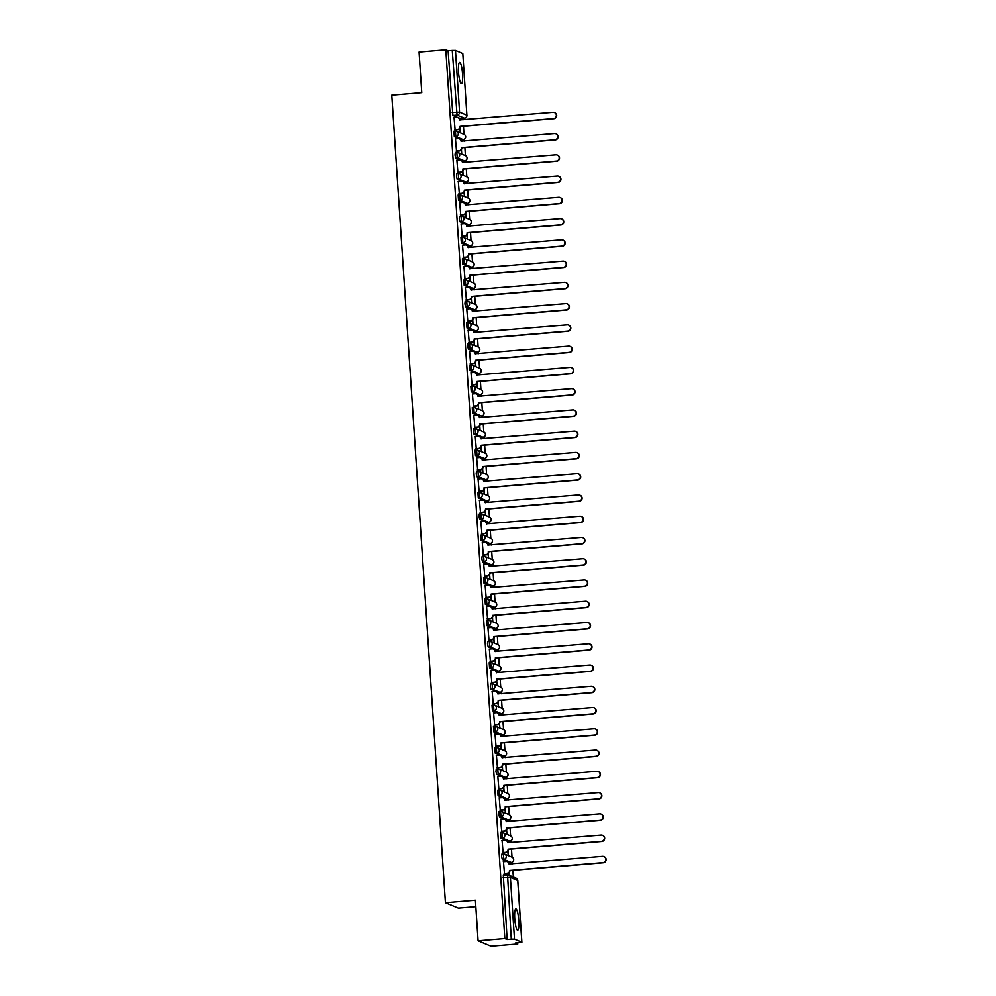 <?xml version="1.0" encoding="UTF-8"?>
<svg xmlns="http://www.w3.org/2000/svg" width="996" height="996" viewBox="0 0 996 996"><rect width="100%" height="100%" fill="white"/><g stroke="black" fill="none" stroke-linecap="round" stroke-linejoin="round"><path stroke-width="1.49" d="M503.341 853.908L501.909 854.02L501.623 856.535L502.32 859.473L503.789 859.349L503.428 853.896A2.739 2.689 112.6 0 1 506.304 856.398A2.739 2.689 -67.4 0 1 503.789 859.349L511.122 862.399A2.739 2.689 -67.4 0 0 511.994 857.145A2.739 2.739 0 0 1 511.172 862.412L502.32 859.473M501.922 832.644L500.49 832.756L500.901 838.221L502.382 838.097L502.021 832.644A2.739 2.689 112.6 0 1 504.885 835.146A2.739 2.689 -67.4 0 1 502.382 838.097L509.715 841.147A2.739 2.689 -67.4 0 0 510.587 835.881A2.739 2.739 0 0 1 509.753 841.147L500.901 838.221M500.515 811.391L499.083 811.503L498.797 814.018L499.494 816.957L500.976 816.832L500.615 811.379A2.739 2.689 112.6 0 1 503.478 813.881A2.739 2.689 -67.4 0 1 500.976 816.832L508.296 819.882A2.739 2.689 -67.4 0 0 509.168 814.628A2.739 2.739 0 0 1 508.346 819.895L499.494 816.957M497.676 790.239L499.145 790.114L497.676 790.239L498.075 795.704L499.556 795.58L499.195 790.127A2.739 2.689 112.6 0 1 502.071 792.629A2.739 2.689 -67.4 0 1 499.556 795.58L506.889 798.63A2.739 2.689 -67.4 0 0 507.761 793.364L507.25 785.271M497.689 768.875L496.257 768.987L495.971 771.502L496.668 774.44L498.149 774.315L497.788 768.862A2.739 2.689 112.6 0 1 500.652 771.365A2.739 2.689 -67.4 0 1 498.149 774.315L505.47 777.366A2.739 2.689 -67.4 0 0 506.354 772.112A2.739 2.739 0 0 1 505.52 777.378L496.668 774.44M496.282 747.61L494.85 747.722L495.261 753.188L496.73 753.063L496.369 747.61A2.739 2.689 112.6 0 1 499.245 750.113A2.739 2.689 -67.4 0 1 496.73 753.063L504.063 756.113A2.739 2.689 -67.4 0 0 504.935 750.847A2.739 2.739 0 0 1 504.113 756.113L495.261 753.188M493.431 726.47L494.912 726.345L493.431 726.47L493.842 731.923L495.323 731.799L494.962 726.345A2.739 2.689 112.6 0 1 497.826 728.848A2.739 2.689 -67.4 0 1 495.323 731.799L502.656 734.849A2.739 2.689 -67.4 0 0 503.528 729.595A2.739 2.739 0 0 1 502.694 734.861L493.842 731.923M493.456 705.093L492.024 705.205L492.435 710.658L493.916 710.546L493.555 705.093A2.739 2.689 112.6 0 1 496.419 707.596A2.739 2.689 -67.4 0 1 493.916 710.546L501.237 713.597A2.739 2.689 -67.4 0 0 502.109 708.33L501.598 700.238M492.049 683.841L490.617 683.953L490.318 686.468L491.016 689.406L492.497 689.282L492.136 683.829A2.739 2.689 112.6 0 1 495.012 686.331A2.739 2.689 -67.4 0 1 492.497 689.282L499.83 692.332A2.739 2.689 -67.4 0 0 500.702 687.078A2.739 2.739 0 0 1 499.88 692.345L491.016 689.406M489.198 662.689L490.679 662.564L489.198 662.689L489.609 668.142L491.09 668.03L490.729 662.577A2.739 2.689 112.6 0 1 493.593 665.079A2.739 2.689 -67.4 0 1 491.09 668.03L498.411 671.08A2.739 2.689 -67.4 0 0 499.295 665.814L498.772 657.721M489.223 641.324L487.791 641.424L487.492 643.951L488.202 646.89L489.671 646.765L489.31 641.312A2.739 2.689 112.6 0 1 492.186 643.814A2.739 2.689 -67.4 0 1 489.671 646.765L497.004 649.815A2.739 2.689 -67.4 0 0 497.875 644.561A2.739 2.739 0 0 1 497.054 649.828L488.202 646.89M487.803 620.06L486.372 620.172L486.783 625.625L488.264 625.513L487.903 620.06A2.739 2.689 112.6 0 1 490.767 622.562A2.739 2.689 -67.4 0 1 488.264 625.513L495.597 628.563A2.739 2.689 -67.4 0 0 496.469 623.297A2.739 2.739 0 0 1 495.635 628.563L486.783 625.625M484.965 598.907L486.446 598.795L484.965 598.907L485.376 604.373L486.857 604.248L486.484 598.795A2.739 2.689 112.6 0 1 489.36 601.298A2.739 2.689 -67.4 0 1 486.857 604.248L494.178 607.299A2.739 2.689 -67.4 0 0 495.049 602.045A2.739 2.739 0 0 1 494.228 607.311L485.376 604.373M484.977 577.543L483.546 577.655L483.956 583.108L485.438 582.984L485.077 577.543A2.739 2.689 112.6 0 1 487.94 580.046A2.739 2.689 -67.4 0 1 485.438 582.984L492.771 586.046A2.739 2.689 -67.4 0 0 493.643 580.78L493.12 572.688M483.57 556.291L482.139 556.39L481.852 558.918L482.55 561.856L484.031 561.732L483.67 556.278A2.739 2.689 112.6 0 1 486.534 558.781A2.739 2.689 -67.4 0 1 484.031 561.732L491.352 564.782A2.739 2.689 -67.4 0 0 492.223 559.528A2.739 2.739 0 0 1 491.402 564.794L482.55 561.856M480.732 535.138L482.201 535.014L480.732 535.138L481.143 540.591L482.612 540.467L482.251 535.026A2.739 2.689 112.6 0 1 485.127 537.516A2.739 2.689 -67.4 0 1 482.612 540.467L489.945 543.53A2.739 2.689 -67.4 0 0 490.816 538.263L490.306 530.171M480.744 513.774L479.313 513.874L479.026 516.401L479.723 519.339L481.205 519.215L480.844 513.762A2.739 2.689 112.6 0 1 483.707 516.264A2.739 2.689 -67.4 0 1 481.205 519.215L488.526 522.265A2.739 2.689 -67.4 0 0 489.41 517.011A2.739 2.739 0 0 1 488.575 522.278L479.723 519.339M479.337 492.51L477.906 492.622L478.317 498.075L479.786 497.95L479.425 492.51A2.739 2.689 112.6 0 1 482.301 495A2.739 2.689 -67.4 0 1 479.786 497.95L487.119 501.013A2.739 2.689 -67.4 0 0 487.99 495.747A2.739 2.739 0 0 1 487.169 501.013L478.317 498.075M477.918 471.257L476.486 471.357L476.2 473.884L476.897 476.823L478.379 476.698L478.018 471.245A2.739 2.689 112.6 0 1 480.881 473.747A2.739 2.689 -67.4 0 1 478.379 476.698L485.712 479.748A2.739 2.689 -67.4 0 0 486.583 474.494A2.739 2.739 0 0 1 485.749 479.761L476.897 476.823M476.511 449.993L475.08 450.105L475.49 455.558L476.972 455.433L476.611 449.993A2.739 2.689 112.6 0 1 479.474 452.483A2.739 2.689 -67.4 0 1 476.972 455.433L484.293 458.496A2.739 2.689 -67.4 0 0 485.164 453.23L484.654 445.137M475.104 428.741L473.673 428.84L473.374 431.368L474.071 434.306L475.553 434.181L475.192 428.728A2.739 2.689 112.6 0 1 478.068 431.231A2.739 2.689 -67.4 0 1 475.553 434.181L482.886 437.232A2.739 2.689 -67.4 0 0 483.757 431.978A2.739 2.739 0 0 1 482.935 437.244L474.071 434.306M473.685 407.476L472.253 407.588L472.664 413.041L474.146 412.917L473.785 407.476A2.739 2.689 112.6 0 1 476.648 409.966A2.739 2.689 -67.4 0 1 474.146 412.917L481.466 415.979A2.739 2.689 -67.4 0 0 482.35 410.713L481.827 402.621M470.847 386.324L472.316 386.199L470.847 386.324L471.257 391.789L472.727 391.665L472.365 386.211A2.739 2.689 112.6 0 1 475.241 388.714A2.739 2.689 -67.4 0 1 472.727 391.665L480.06 394.715A2.739 2.689 -67.4 0 0 480.931 389.461L480.421 381.368M470.859 364.959L469.427 365.071L469.838 370.524L471.32 370.4L470.959 364.959A2.739 2.689 112.6 0 1 473.822 367.449A2.739 2.689 -67.4 0 1 471.32 370.4L478.653 373.463A2.739 2.689 -67.4 0 0 479.524 368.196A2.739 2.739 0 0 1 478.69 373.463L469.838 370.524M469.452 343.707L468.02 343.807L467.734 346.334L468.431 349.272L469.913 349.148L469.539 343.695A2.739 2.689 112.6 0 1 472.415 346.197A2.739 2.689 -67.4 0 1 469.913 349.148L477.233 352.198A2.739 2.689 -67.4 0 0 478.105 346.944A2.739 2.739 0 0 1 477.283 352.211L468.431 349.272M466.601 322.555L468.083 322.43L466.601 322.555L467.012 328.008L468.494 327.883L468.132 322.443A2.739 2.689 112.6 0 1 471.008 324.933A2.739 2.689 -67.4 0 1 468.494 327.883L475.827 330.933A2.739 2.689 -67.4 0 0 476.698 325.68L476.188 317.587M466.626 301.19L465.194 301.29L464.908 303.817L465.605 306.756L467.087 306.631L466.726 301.178A2.739 2.689 112.6 0 1 469.589 303.68A2.739 2.689 -67.4 0 1 467.087 306.631L474.407 309.681A2.739 2.689 -67.4 0 0 475.279 304.427L474.768 296.335M465.219 279.926L463.787 280.038L464.198 285.491L465.667 285.366L465.306 279.926A2.739 2.689 112.6 0 1 468.182 282.416A2.739 2.689 -67.4 0 1 465.667 285.366L473 288.417A2.739 2.689 -67.4 0 0 473.872 283.163A2.739 2.739 0 0 1 473.05 288.429L464.198 285.491M462.368 258.773L463.85 258.649L462.368 258.773L462.779 264.239L464.261 264.114L463.899 258.661A2.739 2.689 112.6 0 1 466.763 261.164A2.739 2.689 -67.4 0 1 464.261 264.114L471.581 267.165A2.739 2.689 -67.4 0 0 472.465 261.911L471.942 253.818M462.393 237.409L460.961 237.521L461.372 242.974L462.854 242.85L462.48 237.409A2.739 2.689 112.6 0 1 465.356 239.899A2.739 2.689 -67.4 0 1 462.854 242.85L470.174 245.9A2.739 2.689 -67.4 0 0 471.046 240.646L470.535 232.554M460.974 216.157L459.542 216.257L459.256 218.784L459.953 221.722L461.434 221.598L461.073 216.144A2.739 2.689 112.6 0 1 463.937 218.647A2.739 2.689 -67.4 0 1 461.434 221.598L468.767 224.648A2.739 2.689 -67.4 0 0 469.639 219.394A2.739 2.739 0 0 1 468.817 224.66L459.953 221.722M458.135 195.004L459.617 194.88L458.135 195.004L458.546 200.457L460.028 200.333L459.666 194.892A2.739 2.689 112.6 0 1 462.53 197.382A2.739 2.689 -67.4 0 1 460.028 200.333L467.348 203.383A2.739 2.689 -67.4 0 0 468.22 198.129L467.709 190.037M458.16 173.64L456.728 173.74L456.429 176.267L457.139 179.205L458.608 179.081L458.247 173.628A2.739 2.689 112.6 0 1 461.123 176.13A2.739 2.689 -67.4 0 1 458.608 179.081L465.941 182.131A2.739 2.689 -67.4 0 0 466.813 176.877L466.302 168.785M456.741 152.376L455.309 152.488L455.023 155.003L455.72 157.941L457.201 157.816L456.84 152.363A2.739 2.689 112.6 0 1 459.704 154.866A2.739 2.689 -67.4 0 1 457.201 157.816L464.522 160.866A2.739 2.689 -67.4 0 0 465.406 155.613A2.739 2.739 0 0 1 464.572 160.879L455.72 157.941M453.902 131.223L455.384 131.099L453.902 131.223L454.313 136.689L455.782 136.564L455.421 131.111A2.739 2.689 112.6 0 1 458.297 133.613A2.739 2.689 -67.4 0 1 455.782 136.564L463.115 139.614A2.739 2.689 -67.4 0 0 463.987 134.36L463.476 126.268M462.555 73.891A10.695 1.955 85.2 0 0 459.642 62.387A10.695 1.955 85.2 0 0 458.521 72.198A10.695 1.955 85.2 0 0 461.434 83.701A10.695 1.955 85.2 0 0 462.555 73.891M518.779 920.404A10.695 1.955 85.2 0 0 515.866 908.912A10.695 1.955 85.2 0 0 514.745 918.723A10.695 1.955 85.2 0 0 517.659 930.227A10.695 1.955 85.2 0 0 518.779 920.404M478.092 940.809L475.403 900.197L445.424 902.712L391.789 95.155L421.756 92.653L419.067 52.041L445.81 49.8L504.835 938.568L478.092 940.809L491.04 946.2L517.783 943.959L517.708 942.826M513.338 877.028L512.89 870.305M512.467 863.868L512.342 862.038M512.019 857.158L511.483 849.053M511.06 842.616L510.936 840.773M510.612 835.893L510.064 827.788M509.641 821.351L509.516 819.521M509.193 814.641L508.657 806.536M508.234 800.099L508.109 798.257M506.815 778.835L506.69 777.005M506.366 772.124L505.831 764.019M505.408 757.583L505.283 755.74M504.96 750.86L504.424 742.755M503.988 736.318L503.876 734.488M503.553 729.607L503.005 721.502M502.582 715.066L502.457 713.223M501.175 693.801L501.05 691.971M500.727 687.091L500.191 678.986M499.755 672.549L499.631 670.706M498.349 651.284L498.224 649.454M497.9 644.574L497.365 636.469M496.929 630.032L496.817 628.19M496.494 623.309L495.946 615.204M495.522 608.768L495.398 606.938M495.074 602.057L494.539 593.952M494.116 587.515L493.991 585.673M492.696 566.251L492.572 564.421M492.248 559.54L491.713 551.435M491.289 544.999L491.165 543.156M489.87 523.734L489.758 521.904M489.422 517.024L488.887 508.919M488.463 502.482L488.339 500.639M488.015 495.759L487.48 487.654M487.044 481.217L486.932 479.387M486.608 474.507L486.06 466.402M485.637 459.965L485.513 458.123M484.23 438.701L484.106 436.87M483.782 431.99L483.247 423.885M482.811 417.449L482.687 415.606M481.404 396.184L481.28 394.354M479.985 374.932L479.873 373.089M479.549 368.209L479.001 360.104M478.578 353.667L478.454 351.825M478.13 346.944L477.594 338.852M477.171 332.415L477.047 330.572M475.752 311.15L475.627 309.308M474.345 289.898L474.221 288.056M473.897 283.175L473.361 275.07M472.926 268.634L472.814 266.791M471.519 247.382L471.394 245.539M470.112 226.117L469.988 224.274M469.664 219.394L469.116 211.301M468.693 204.865L468.568 203.022M467.286 183.6L467.161 181.758M465.867 162.348L465.742 160.505M465.418 155.625L464.883 147.52M464.46 141.083L464.335 139.241M463.04 119.831L462.941 118.263M475.827 906.634L458.372 908.103L445.424 902.712M517.783 943.959L515.492 943L521.829 942.216L514.496 939.166L511.297 939.178L507.537 874.936A2.739 2.689 -67.4 0 1 508.769 875.123A2.739 2.739 0 0 0 507.487 874.924L503.316 875.272L507.487 874.924M504.835 938.568L507.126 939.527L511.297 939.178M460.314 118.474L452.894 115.424L457.064 115.075L452.259 50.41L455.471 50.398L462.804 53.535M452.259 50.41L448.1 50.759L445.81 49.8M454.064 117.628L455.097 129.916M459.679 128.783L460.276 132.144L460.028 128.322M455.471 138.892L456.504 151.168M461.086 150.047L461.683 153.409L461.434 149.574M456.878 160.144L457.911 172.433M462.505 171.3L463.103 174.661L462.841 170.839M458.297 181.409L459.33 193.685M463.912 192.564L464.51 195.926L464.261 192.091M459.704 202.661L460.737 214.949M465.319 213.816L465.929 217.178L465.667 213.356M461.123 223.926L462.156 236.201M466.738 235.081L467.336 238.442L467.087 234.608M462.53 245.178L463.563 257.466M468.145 256.346L468.755 259.695L468.494 255.872M463.937 266.442L464.983 278.718M469.564 277.598L470.162 280.959L469.9 277.125M465.356 287.695L466.389 299.983M470.971 298.862L471.569 302.211L471.32 298.389M466.763 308.959L467.796 321.235M472.378 320.114L472.988 323.476L472.727 319.641M468.182 330.224L469.216 342.5M473.797 341.379L474.395 344.728L474.146 340.906M469.589 351.476L470.622 363.752M475.204 362.631L475.814 365.993L475.553 362.158M470.996 372.741L472.042 385.016M476.623 383.896L477.221 387.245L476.972 383.423M472.415 393.993L473.449 406.268M478.03 405.148L478.628 408.509L478.379 404.675M473.822 415.257L474.855 427.533M479.45 426.413L480.047 429.762L479.786 425.939M475.241 436.509L476.275 448.785M480.856 447.665L481.454 451.026L481.205 447.192M476.648 457.774L477.682 470.05M482.263 468.929L482.873 472.278L482.612 468.456M478.068 479.026L479.101 491.302M483.683 490.181L484.28 493.543L484.031 489.708M479.474 500.291L480.508 512.567M485.089 511.446L485.687 514.795L485.438 510.973M480.881 521.543L481.915 533.819M486.509 532.698L487.106 536.06L486.845 532.225M482.301 542.808L483.334 555.083M487.916 553.963L488.513 557.312L488.264 553.49M483.707 564.06L484.741 576.335M489.322 575.215L489.932 578.576L489.671 574.742M485.127 585.324L486.16 597.6M490.742 596.48L491.339 599.829L491.09 596.006M486.534 606.576L487.567 618.852M492.149 617.732L492.759 621.093L492.497 617.259M487.94 627.841L488.986 640.117M493.568 638.996L494.165 642.358L493.916 638.523M489.36 649.093L490.393 661.369M494.975 660.248L495.572 663.61L495.323 659.775M490.767 670.358L491.8 682.634M496.394 681.513L496.992 684.875L496.73 681.04M492.186 691.61L493.219 703.886M497.801 702.765L498.398 706.127L498.149 702.292M493.593 712.875L494.626 725.15M499.208 724.03L499.818 727.391L499.556 723.557M495.012 734.127L496.045 746.402M500.627 745.282L501.225 748.643L500.976 744.809M496.419 755.391L497.452 767.667M502.034 766.547L502.631 769.908L502.382 766.073M497.826 776.643L498.859 788.919M503.453 787.799L504.051 791.16L503.789 787.326M499.245 797.908L500.278 810.184M504.86 809.063L505.458 812.425L505.209 808.59M500.652 819.16L501.685 831.436M506.267 830.315L506.877 833.677L506.615 829.842M502.071 840.425L503.105 852.701M507.686 851.58L508.284 854.942L508.035 851.107M503.478 861.677L504.511 873.953M505.507 798.742L498.075 795.704M499.855 713.709L492.435 710.658M496.942 671.204L498.411 671.08L489.609 668.142M491.377 586.158L483.956 583.108M488.463 543.654L489.945 543.53L481.143 540.591M482.911 458.608L475.49 455.558M480.084 416.091L472.664 413.041M478.678 394.827L471.257 391.789M474.445 331.058L467.012 328.008M473.025 309.793L465.605 306.756M470.112 267.289L471.581 267.165L462.779 264.239M468.792 246.024L461.372 242.974M465.879 203.508L467.348 203.383L458.546 200.457M464.559 182.243L457.139 179.205M461.634 139.739L463.115 139.614L454.313 136.689M509.653 875.496L509.442 872.359M508.396 819.87L506.914 820.007M504.163 756.101L502.681 756.225M501.175 734.973L502.743 734.836M499.88 692.345L498.448 692.444M495.635 628.563L494.203 628.675M492.696 607.423L494.228 607.311M491.451 564.769L489.97 564.894M484.23 479.873L485.749 479.761M477.333 352.186L475.851 352.31M473.05 288.429L471.618 288.541M468.855 224.635L467.373 224.76M464.572 160.879L463.14 160.991M507.126 939.527L503.316 875.272M448.1 50.759L452.894 115.424M509.093 872.832L509.267 875.335M454.711 129.779L457.55 129.53A2.739 2.689 -67.4 0 0 460.065 126.579L460.401 126.729A2.739 2.689 112.6 0 1 457.886 129.679L454.935 129.928M460.052 126.38L553.452 118.561A3.15 3.088 -67.4 0 0 554.448 112.511A3.15 3.088 -67.4 0 0 553.029 112.287L459.617 119.906A2.739 2.689 -67.4 0 0 457.986 117.603L458.322 117.74A2.739 2.689 112.6 0 1 459.953 120.043L459.953 120.08M554.448 112.511L554.784 112.648A3.15 3.088 112.6 0 1 553.788 118.698L460.389 126.517M457.986 117.603A2.739 2.689 -67.4 0 0 456.753 117.404L453.902 117.64M456.118 151.031L458.969 150.794A2.739 2.689 -67.4 0 0 461.472 147.844L461.808 147.981A2.739 2.689 112.6 0 1 459.305 150.931L456.342 151.18M461.459 147.645L554.859 139.814A3.15 3.088 -67.4 0 0 555.868 133.775A3.15 3.088 -67.4 0 0 554.448 133.551L461.024 141.171A2.739 2.689 -67.4 0 0 459.393 138.855L459.729 139.004A2.739 2.689 112.6 0 1 461.36 141.308L461.372 141.345M555.868 133.775L556.204 133.912A3.15 3.088 112.6 0 1 555.195 139.963L461.795 147.782M459.393 138.855A2.739 2.689 -67.4 0 0 458.16 138.668L455.309 138.905M457.525 172.296L460.376 172.047A2.739 2.689 -67.4 0 0 462.879 169.108L463.215 169.245A2.739 2.689 112.6 0 1 460.712 172.196L457.762 172.445M462.866 168.897L556.266 161.078A3.15 3.088 -67.4 0 0 557.274 155.027A3.15 3.088 -67.4 0 0 555.855 154.803L462.443 162.423A2.739 2.689 -67.4 0 0 460.812 160.119L461.148 160.256A2.739 2.689 112.6 0 1 462.779 162.56L462.779 162.597M557.274 155.027L557.611 155.164A3.15 3.088 112.6 0 1 556.615 161.215L463.202 169.034M460.812 160.119A2.739 2.689 -67.4 0 0 459.567 159.92L456.728 160.157M458.944 193.548L461.795 193.311A2.739 2.689 -67.4 0 0 464.298 190.361L464.634 190.497A2.739 2.689 112.6 0 1 462.132 193.448L459.168 193.697M464.285 190.161L557.685 182.33A3.15 3.088 -67.4 0 0 558.694 176.292A3.15 3.088 -67.4 0 0 557.262 176.068L463.85 183.687A2.739 2.689 -67.4 0 0 462.219 181.372L462.555 181.521A2.739 2.689 112.6 0 1 464.186 183.824L464.186 183.862M558.694 176.292L559.03 176.429A3.15 3.088 112.6 0 1 558.021 182.48L464.622 190.298M462.219 181.372A2.739 2.689 -67.4 0 0 460.986 181.185L458.135 181.421M460.351 214.812L463.202 214.576A2.739 2.689 -67.4 0 0 465.705 211.625L466.041 211.762A2.739 2.689 112.6 0 1 463.538 214.713L460.588 214.962M465.692 211.413L559.092 203.595A3.15 3.088 -67.4 0 0 560.101 197.544A3.15 3.088 -67.4 0 0 558.681 197.32L465.269 204.939A2.739 2.689 -67.4 0 0 463.626 202.636L463.974 202.773A2.739 2.689 112.6 0 1 465.605 205.076L465.605 205.114M560.101 197.544L560.437 197.681A3.15 3.088 112.6 0 1 559.428 203.732L466.028 211.55M463.626 202.636A2.739 2.689 -67.4 0 0 462.393 202.437L459.554 202.686M461.771 236.064L464.609 235.828A2.739 2.689 -67.4 0 0 467.124 232.877L467.46 233.014A2.739 2.689 112.6 0 1 464.945 235.965L461.995 236.214M467.112 232.678L560.511 224.847A3.15 3.088 -67.4 0 0 561.507 218.809A3.15 3.088 -67.4 0 0 560.088 218.585L466.676 226.204A2.739 2.689 -67.4 0 0 465.045 223.888L465.381 224.038A2.739 2.689 112.6 0 1 467.012 226.341L467.012 226.378M561.507 218.809L561.844 218.946A3.15 3.088 112.6 0 1 560.848 224.996L467.448 232.815M465.045 223.888A2.739 2.689 -67.4 0 0 463.812 223.702L460.961 223.938M463.177 257.329L466.028 257.093A2.739 2.689 -67.4 0 0 468.531 254.142L468.867 254.279A2.739 2.689 112.6 0 1 466.365 257.229L463.401 257.478M468.518 253.93L561.918 246.112A3.15 3.088 -67.4 0 0 562.927 240.061A3.15 3.088 -67.4 0 0 561.507 239.837L468.083 247.456A2.739 2.689 -67.4 0 0 466.452 245.153L466.788 245.29A2.739 2.689 112.6 0 1 468.431 247.593L468.431 247.631M562.927 240.061L563.263 240.198A3.15 3.088 112.6 0 1 562.254 246.249L468.855 254.067M466.452 245.153A2.739 2.689 -67.4 0 0 465.219 244.954L462.368 245.203M464.584 278.581L467.435 278.345A2.739 2.689 -67.4 0 0 469.95 275.394L470.286 275.531A2.739 2.689 112.6 0 1 467.771 278.482L464.821 278.731M469.925 275.195L563.338 267.364A3.15 3.088 -67.4 0 0 564.334 261.326A3.15 3.088 -67.4 0 0 562.914 261.101L469.502 268.721A2.739 2.689 -67.4 0 0 467.871 266.405L468.207 266.555A2.739 2.689 112.6 0 1 469.838 268.858L469.838 268.895M564.334 261.326L564.67 261.462A3.15 3.088 112.6 0 1 563.674 267.513L470.261 275.332M467.871 266.405A2.739 2.689 -67.4 0 0 466.626 266.218L463.787 266.455M466.004 299.846L468.855 299.609A2.739 2.689 -67.4 0 0 471.357 296.659L471.693 296.796A2.739 2.689 112.6 0 1 469.191 299.746L466.228 299.995M471.345 296.447L564.744 288.628A3.15 3.088 -67.4 0 0 565.753 282.578A3.15 3.088 -67.4 0 0 564.334 282.354L470.909 289.973A2.739 2.689 -67.4 0 0 469.278 287.67L469.614 287.807A2.739 2.689 112.6 0 1 471.245 290.11L471.257 290.147M565.753 282.578L566.089 282.715A3.15 3.088 112.6 0 1 565.081 288.765L471.681 296.584M469.278 287.67A2.739 2.689 -67.4 0 0 468.045 287.471L465.194 287.72M467.41 321.098L470.261 320.861A2.739 2.689 -67.4 0 0 472.764 317.911L473.1 318.048A2.739 2.689 112.6 0 1 470.598 320.998L467.647 321.247M472.751 317.712L566.151 309.881A3.15 3.088 -67.4 0 0 567.16 303.842A3.15 3.088 -67.4 0 0 565.74 303.618L472.328 311.238A2.739 2.689 -67.4 0 0 470.697 308.922L471.033 309.071A2.739 2.689 112.6 0 1 472.664 311.375L472.664 311.412M567.16 303.842L567.496 303.979A3.15 3.088 112.6 0 1 566.487 310.03L473.088 317.849M470.697 308.922A2.739 2.689 -67.4 0 0 469.452 308.735L466.614 308.972M468.83 342.363L471.668 342.126A2.739 2.689 -67.4 0 0 474.183 339.175L474.519 339.312A2.739 2.689 112.6 0 1 472.004 342.263L469.054 342.512M472.104 330.186L472.44 330.323A2.739 2.689 112.6 0 1 474.071 332.639L473.735 332.49A2.739 2.689 -67.4 0 0 470.871 329.987L468.02 330.236M474.171 338.964L567.571 331.145A3.15 3.088 -67.4 0 0 568.567 325.094L568.915 325.231A3.15 3.088 112.6 0 1 567.907 331.282L474.507 339.101M568.567 325.094A3.15 3.088 -67.4 0 0 567.147 324.87L473.735 332.49M470.237 363.615L473.088 363.378A2.739 2.689 -67.4 0 0 475.59 360.428L475.926 360.564A2.739 2.689 112.6 0 1 473.424 363.515L470.473 363.764M475.578 360.228L568.977 352.397A3.15 3.088 -67.4 0 0 569.986 346.359A3.15 3.088 -67.4 0 0 568.567 346.135L475.154 353.754A2.739 2.689 -67.4 0 0 473.511 351.439L473.847 351.588A2.739 2.689 112.6 0 1 475.49 353.891L475.49 353.929M569.986 346.359L570.322 346.496A3.15 3.088 112.6 0 1 569.314 352.547L475.914 360.365M473.511 351.439A2.739 2.689 -67.4 0 0 472.278 351.252L469.427 351.488M471.656 384.879L474.494 384.643A2.739 2.689 -67.4 0 0 477.009 381.692L477.345 381.829A2.739 2.689 112.6 0 1 474.831 384.78L471.88 385.029M474.93 372.703L475.266 372.84A2.739 2.689 112.6 0 1 476.897 375.156L476.561 375.006A2.739 2.689 -67.4 0 0 473.698 372.504L470.847 372.753M476.984 381.48L570.397 373.662A3.15 3.088 -67.4 0 0 571.393 367.611L571.729 367.748A3.15 3.088 112.6 0 1 570.733 373.799L477.333 381.617M571.393 367.611A3.15 3.088 -67.4 0 0 569.973 367.387L476.561 375.006M473.063 406.131L475.914 405.895A2.739 2.689 -67.4 0 0 478.416 402.944L478.752 403.081A2.739 2.689 112.6 0 1 476.25 406.032L473.287 406.281M478.404 402.745L571.804 394.914A3.15 3.088 -67.4 0 0 572.812 388.876A3.15 3.088 -67.4 0 0 571.393 388.652L477.968 396.271A2.739 2.689 -67.4 0 0 476.337 393.955L476.673 394.105A2.739 2.689 112.6 0 1 478.304 396.408L478.317 396.445M572.812 388.876L573.148 389.013A3.15 3.088 112.6 0 1 572.14 395.063L478.74 402.882M476.337 393.955A2.739 2.689 -67.4 0 0 475.104 393.769L472.253 394.005M474.47 427.396L477.321 427.16A2.739 2.689 -67.4 0 0 479.823 424.209L480.159 424.346A2.739 2.689 112.6 0 1 477.657 427.296L474.706 427.545M477.756 415.22L478.092 415.357A2.739 2.689 112.6 0 1 479.723 417.673L479.387 417.523A2.739 2.689 -67.4 0 0 476.511 415.021L473.673 415.27M479.811 423.997L573.21 416.179A3.15 3.088 -67.4 0 0 574.219 410.128L574.555 410.265A3.15 3.088 112.6 0 1 573.547 416.316L480.147 424.134M574.219 410.128A3.15 3.088 -67.4 0 0 572.8 409.904L479.387 417.523M475.889 448.648L478.727 448.412A2.739 2.689 -67.4 0 0 481.242 445.461L481.578 445.598A2.739 2.689 112.6 0 1 479.076 448.549L476.113 448.798M481.23 445.262L574.63 437.431A3.15 3.088 -67.4 0 0 575.638 431.393A3.15 3.088 -67.4 0 0 574.206 431.168L480.794 438.788A2.739 2.689 -67.4 0 0 479.163 436.472L479.499 436.622A2.739 2.689 112.6 0 1 481.13 438.925L481.13 438.962M575.638 431.393L575.974 431.529A3.15 3.088 112.6 0 1 574.966 437.58L481.566 445.399M479.163 436.472A2.739 2.689 -67.4 0 0 477.931 436.285L475.08 436.522M477.296 469.913L480.147 469.676A2.739 2.689 -67.4 0 0 482.649 466.726L482.985 466.863A2.739 2.689 112.6 0 1 480.483 469.813L477.532 470.062M480.57 457.737L480.906 457.874A2.739 2.689 112.6 0 1 482.55 460.189L482.213 460.04A2.739 2.689 -67.4 0 0 479.337 457.538L476.486 457.787M482.637 466.514L576.037 458.695A3.15 3.088 -67.4 0 0 577.045 452.645L577.381 452.782A3.15 3.088 112.6 0 1 576.373 458.832L482.973 466.651M577.045 452.645A3.15 3.088 -67.4 0 0 575.626 452.421L482.213 460.04M478.715 491.165L481.554 490.928A2.739 2.689 -67.4 0 0 484.068 487.978L484.405 488.115A2.739 2.689 112.6 0 1 481.89 491.065L478.939 491.314M484.056 487.779L577.456 479.948A3.15 3.088 -67.4 0 0 578.452 473.909A3.15 3.088 -67.4 0 0 577.033 473.685L483.62 481.305A2.739 2.689 -67.4 0 0 481.989 478.989L482.325 479.138A2.739 2.689 112.6 0 1 483.956 481.442L483.956 481.479M578.452 473.909L578.788 474.046A3.15 3.088 112.6 0 1 577.792 480.097L484.392 487.916M481.989 478.989A2.739 2.689 -67.4 0 0 480.757 478.802L477.906 479.039M480.122 512.43L482.973 512.193A2.739 2.689 -67.4 0 0 485.475 509.242L485.811 509.379A2.739 2.689 112.6 0 1 483.309 512.33L480.346 512.579M483.396 500.253L483.732 500.39A2.739 2.689 112.6 0 1 485.363 502.706L485.027 502.557A2.739 2.689 -67.4 0 0 482.164 500.054L479.313 500.303M485.463 509.031L578.863 501.212A3.15 3.088 -67.4 0 0 579.871 495.161L580.207 495.311A3.15 3.088 112.6 0 1 579.199 501.349L485.799 509.168M579.871 495.161A3.15 3.088 -67.4 0 0 578.452 494.937L485.027 502.557M481.529 533.682L484.38 533.445A2.739 2.689 -67.4 0 0 486.882 530.495L487.231 530.631A2.739 2.689 112.6 0 1 484.716 533.582L481.765 533.831M486.87 530.295L580.27 522.464A3.15 3.088 -67.4 0 0 581.278 516.426A3.15 3.088 -67.4 0 0 579.859 516.202L486.446 523.821A2.739 2.689 -67.4 0 0 484.815 521.518L485.152 521.655A2.739 2.689 112.6 0 1 486.783 523.958L486.783 523.996M581.278 516.426L581.614 516.563A3.15 3.088 112.6 0 1 580.618 522.614L487.206 530.432M484.815 521.518A2.739 2.689 -67.4 0 0 483.57 521.319L480.732 521.555M482.948 554.946L485.799 554.71A2.739 2.689 -67.4 0 0 488.301 551.759L488.638 551.896A2.739 2.689 112.6 0 1 486.135 554.847L483.172 555.096M486.222 542.77L486.558 542.907A2.739 2.689 112.6 0 1 488.189 545.223L487.853 545.073A2.739 2.689 -67.4 0 0 484.99 542.583L482.139 542.82M488.289 551.547L581.689 543.729A3.15 3.088 -67.4 0 0 582.697 537.678L583.034 537.828A3.15 3.088 112.6 0 1 582.025 543.866L488.625 551.697M582.697 537.678A3.15 3.088 -67.4 0 0 581.266 537.454L487.853 545.073M484.355 576.198L487.206 575.962A2.739 2.689 -67.4 0 0 489.708 573.011L490.044 573.148A2.739 2.689 112.6 0 1 487.542 576.099L484.591 576.348M489.696 572.812L583.096 564.981A3.15 3.088 -67.4 0 0 584.104 558.943A3.15 3.088 -67.4 0 0 582.685 558.719L489.273 566.338A2.739 2.689 -67.4 0 0 487.629 564.035L487.978 564.172A2.739 2.689 112.6 0 1 489.609 566.475L489.609 566.512M584.104 558.943L584.44 559.08A3.15 3.088 112.6 0 1 583.432 565.13L490.032 572.949M487.629 564.035A2.739 2.689 -67.4 0 0 486.397 563.836L483.558 564.072M485.774 597.463L488.613 597.226A2.739 2.689 -67.4 0 0 491.128 594.276L491.464 594.413A2.739 2.689 112.6 0 1 488.949 597.363L485.998 597.612M489.048 585.287L489.385 585.424A2.739 2.689 112.6 0 1 491.016 587.74L490.679 587.59A2.739 2.689 -67.4 0 0 487.816 585.1L484.965 585.337M491.115 594.064L584.515 586.246A3.15 3.088 -67.4 0 0 585.511 580.195L585.847 580.344A3.15 3.088 112.6 0 1 584.851 586.383L491.451 594.214M585.511 580.195A3.15 3.088 -67.4 0 0 584.092 579.971L490.679 587.59M487.181 618.715L490.032 618.479A2.739 2.689 -67.4 0 0 492.534 615.528L492.871 615.665A2.739 2.689 112.6 0 1 490.368 618.616L487.405 618.865M492.522 615.329L585.922 607.498A3.15 3.088 -67.4 0 0 586.93 601.46A3.15 3.088 -67.4 0 0 585.511 601.235L492.099 608.855A2.739 2.689 -67.4 0 0 490.455 606.552L490.791 606.689A2.739 2.689 112.6 0 1 492.435 608.992L492.435 609.029M586.93 601.46L587.267 601.596A3.15 3.088 112.6 0 1 586.258 607.647L492.858 615.466M490.455 606.552A2.739 2.689 -67.4 0 0 489.223 606.352L486.372 606.589M488.588 639.98L491.439 639.743A2.739 2.689 -67.4 0 0 493.954 636.793L494.29 636.93A2.739 2.689 112.6 0 1 491.775 639.88L488.824 640.129M491.875 627.804L492.211 627.941A2.739 2.689 112.6 0 1 493.842 630.256L493.506 630.107A2.739 2.689 -67.4 0 0 490.63 627.617L487.791 627.854M493.929 636.581L587.341 628.762A3.15 3.088 -67.4 0 0 588.337 622.712L588.673 622.861A3.15 3.088 112.6 0 1 587.677 628.899L494.265 636.73M588.337 622.712A3.15 3.088 -67.4 0 0 586.918 622.488L493.506 630.107M490.007 661.232L492.858 660.995A2.739 2.689 -67.4 0 0 495.361 658.045L495.697 658.182A2.739 2.689 112.6 0 1 493.194 661.132L490.231 661.381M495.348 657.846L588.748 650.015A3.15 3.088 -67.4 0 0 589.757 643.976A3.15 3.088 -67.4 0 0 588.337 643.752L494.912 651.372A2.739 2.689 -67.4 0 0 493.281 649.068L493.618 649.205A2.739 2.689 112.6 0 1 495.249 651.509L495.261 651.546M589.757 643.976L590.093 644.113A3.15 3.088 112.6 0 1 589.084 650.164L495.684 657.983M493.281 649.068A2.739 2.689 -67.4 0 0 492.049 648.869L489.198 649.106M491.414 682.497L494.265 682.26A2.739 2.689 -67.4 0 0 496.767 679.309L497.104 679.446A2.739 2.689 112.6 0 1 494.601 682.397L491.651 682.646M494.701 670.32L495.037 670.457A2.739 2.689 112.6 0 1 496.668 672.773L496.332 672.624A2.739 2.689 -67.4 0 0 493.456 670.134L490.617 670.37M496.755 679.098L590.155 671.279A3.15 3.088 -67.4 0 0 591.163 665.228L591.5 665.378A3.15 3.088 112.6 0 1 590.491 671.416L497.091 679.247M591.163 665.228A3.15 3.088 -67.4 0 0 589.744 665.004L496.332 672.624M492.833 703.749L495.672 703.512A2.739 2.689 -67.4 0 0 498.187 700.562L498.523 700.711A2.739 2.689 112.6 0 1 496.008 703.649L493.057 703.898M498.174 700.362L591.574 692.531A3.15 3.088 -67.4 0 0 592.57 686.493A3.15 3.088 -67.4 0 0 591.151 686.269L497.739 693.888A2.739 2.689 -67.4 0 0 496.108 691.585L496.444 691.722A2.739 2.689 112.6 0 1 498.075 694.025L498.075 694.063M592.57 686.493L592.919 686.63A3.15 3.088 112.6 0 1 591.91 692.681L498.51 700.499M496.108 691.585A2.739 2.689 -67.4 0 0 494.875 691.386L492.024 691.622M494.24 725.013L497.091 724.777A2.739 2.689 -67.4 0 0 499.594 721.826L499.93 721.963A2.739 2.689 112.6 0 1 497.427 724.914L494.477 725.163M497.514 712.837L497.851 712.974A2.739 2.689 112.6 0 1 499.494 715.29L499.158 715.14A2.739 2.689 -67.4 0 0 496.282 712.65L493.431 712.887M499.581 721.614L592.981 713.796A3.15 3.088 -67.4 0 0 593.99 707.745L594.326 707.895A3.15 3.088 112.6 0 1 593.317 713.933L499.917 721.764M593.99 707.745A3.15 3.088 -67.4 0 0 592.57 707.534L499.158 715.14M495.659 746.265L498.498 746.029A2.739 2.689 -67.4 0 0 501.013 743.078L501.349 743.228A2.739 2.689 112.6 0 1 498.834 746.178L495.884 746.415M501 742.879L594.4 735.06A3.15 3.088 -67.4 0 0 595.396 729.01A3.15 3.088 -67.4 0 0 593.977 728.786L500.565 736.405A2.739 2.689 -67.4 0 0 498.934 734.102L499.27 734.239A2.739 2.689 112.6 0 1 500.901 736.542L500.901 736.579M595.396 729.01L595.733 729.147A3.15 3.088 112.6 0 1 594.737 735.197L501.337 743.016M498.934 734.102A2.739 2.689 -67.4 0 0 497.701 733.903L494.85 734.139M497.066 767.53L499.917 767.293A2.739 2.689 -67.4 0 0 502.42 764.343L502.756 764.48A2.739 2.689 112.6 0 1 500.253 767.43L497.29 767.679M500.341 755.354L500.677 755.491A2.739 2.689 112.6 0 1 502.308 757.807L501.972 757.657A2.739 2.689 -67.4 0 0 499.108 755.167L496.257 755.404M502.407 764.131L595.807 756.313A3.15 3.088 -67.4 0 0 596.816 750.262L597.152 750.411A3.15 3.088 112.6 0 1 596.143 756.45L502.743 764.281M596.816 750.262A3.15 3.088 -67.4 0 0 595.396 750.05L501.972 757.657M498.473 788.782L501.324 788.546A2.739 2.689 -67.4 0 0 503.827 785.595L504.163 785.744A2.739 2.689 112.6 0 1 501.66 788.695L498.71 788.932M503.814 785.396L597.214 777.577A3.15 3.088 -67.4 0 0 598.223 771.527A3.15 3.088 -67.4 0 0 596.803 771.302L503.391 778.922A2.739 2.689 -67.4 0 0 501.76 776.619L502.096 776.755A2.739 2.689 112.6 0 1 503.727 779.059L503.727 779.096M598.223 771.527L598.559 771.663A3.15 3.088 112.6 0 1 597.55 777.714L504.15 785.533M501.76 776.619A2.739 2.689 -67.4 0 0 500.515 776.419L497.676 776.656M499.892 810.047L502.731 809.81A2.739 2.689 -67.4 0 0 505.246 806.86L505.582 806.997A2.739 2.689 112.6 0 1 503.08 809.947L500.117 810.196M503.167 797.871L503.503 798.008A2.739 2.689 112.6 0 1 505.134 800.323L504.798 800.174A2.739 2.689 -67.4 0 0 501.934 797.684L499.083 797.921M505.233 806.648L598.633 798.829A3.15 3.088 -67.4 0 0 599.642 792.779L599.978 792.928A3.15 3.088 112.6 0 1 598.97 798.966L505.57 806.797M599.642 792.779A3.15 3.088 -67.4 0 0 598.21 792.567L504.798 800.174M501.299 831.299L504.15 831.062A2.739 2.689 -67.4 0 0 506.653 828.112L506.989 828.261A2.739 2.689 112.6 0 1 504.486 831.212L501.536 831.448M506.64 827.913L600.04 820.094A3.15 3.088 -67.4 0 0 601.049 814.043A3.15 3.088 -67.4 0 0 599.629 813.819L506.217 821.439A2.739 2.689 -67.4 0 0 504.574 819.135L504.91 819.272A2.739 2.689 112.6 0 1 506.553 821.576L506.553 821.613M601.049 814.043L601.385 814.18A3.15 3.088 112.6 0 1 600.376 820.231L506.976 828.05M504.574 819.135A2.739 2.689 -67.4 0 0 503.341 818.936L500.502 819.173M502.719 852.564L505.557 852.327A2.739 2.689 -67.4 0 0 508.072 849.376L508.408 849.513A2.739 2.689 112.6 0 1 505.893 852.464L502.943 852.713M505.993 840.387L506.329 840.524A2.739 2.689 112.6 0 1 507.96 842.84L507.624 842.691A2.739 2.689 -67.4 0 0 504.76 840.201L501.909 840.437M508.06 849.165L601.46 841.346A3.15 3.088 -67.4 0 0 602.456 835.295L602.792 835.445A3.15 3.088 112.6 0 1 601.796 841.483L508.396 849.314M602.456 835.295A3.15 3.088 -67.4 0 0 601.036 835.084L507.624 842.691M504.125 873.816L506.976 873.579A2.739 2.689 -67.4 0 0 509.479 870.629L509.815 870.778A2.739 2.689 112.6 0 1 507.313 873.729L504.35 873.965M509.466 870.429L602.866 862.611A3.15 3.088 -67.4 0 0 603.875 856.56A3.15 3.088 -67.4 0 0 602.456 856.336L509.031 863.955A2.739 2.689 -67.4 0 0 507.4 861.652L507.736 861.789A2.739 2.689 112.6 0 1 509.367 864.092L509.379 864.13M603.875 856.56L604.211 856.697A3.15 3.088 112.6 0 1 603.203 862.748L509.803 870.566M507.4 861.652A2.739 2.689 -67.4 0 0 506.167 861.453L503.316 861.689M521.829 942.216L517.733 880.489L510.4 877.439L514.496 939.166M460.227 118.474L464.385 118.126L457.064 115.075A2.739 2.689 112.6 0 0 459.567 112.125L466.9 115.175L462.804 53.448L466.9 115.175A2.739 2.689 112.6 0 1 464.385 118.126L464.435 118.138A2.739 2.739 0 0 0 466.95 115.225M455.471 50.398L459.567 112.125L452.196 112.486M505.408 798.755L506.939 798.63A2.739 2.739 0 0 0 507.761 793.364L500.428 790.314A2.739 2.739 0 0 0 499.145 790.114M499.755 713.721L501.287 713.597A2.739 2.739 0 0 0 502.109 708.33L494.788 705.28A2.739 2.739 0 0 0 493.506 705.081L492.024 705.205M491.289 586.171L492.821 586.046A2.739 2.739 0 0 0 493.643 580.78L486.309 577.73A2.739 2.739 0 0 0 485.027 577.531L483.546 577.655M482.811 458.608L484.342 458.496A2.739 2.739 0 0 0 485.164 453.23L477.843 450.18A2.739 2.739 0 0 0 476.561 449.98L475.08 450.105M481.566 415.967L481.516 415.979A2.739 2.739 0 0 0 482.35 410.713L475.017 407.663A2.739 2.739 0 0 0 473.735 407.464L472.253 407.588M478.578 394.839L480.109 394.727A2.739 2.739 0 0 0 480.931 389.461L473.61 386.411A2.739 2.739 0 0 0 472.316 386.199M474.345 331.058L475.876 330.946A2.739 2.739 0 0 0 476.698 325.68L469.365 322.629A2.739 2.739 0 0 0 468.083 322.43M472.938 309.806L474.457 309.694A2.739 2.739 0 0 0 475.279 304.427L467.958 301.377A2.739 2.739 0 0 0 466.676 301.166L465.194 301.29M468.693 246.024L470.224 245.912A2.739 2.739 0 0 0 471.046 240.646L463.725 237.596A2.739 2.739 0 0 0 462.443 237.397L460.961 237.521M464.46 182.256L465.991 182.144A2.739 2.739 0 0 0 466.813 176.877L459.48 173.814A2.739 2.739 0 0 0 458.197 173.615L456.728 173.74M463.215 139.602L463.165 139.627A2.739 2.739 0 0 0 463.987 134.36L456.666 131.298A2.739 2.739 0 0 0 455.384 131.099M474.507 309.669L472.976 309.818M482.985 437.219L481.454 437.369M497.104 649.803L495.572 649.952M501.337 713.584L499.805 713.721M505.57 777.353L504.051 777.503M464.485 118.126L460.276 118.487M503.03 877.787L510.4 877.439A2.739 2.689 -67.4 0 0 508.769 875.123L516.102 878.173A2.739 2.689 -67.4 0 1 517.733 880.489L517.733 880.576M501.909 854.02L503.391 853.896A2.739 2.739 0 0 1 504.673 854.095L511.994 857.145M500.49 832.756L501.972 832.631A2.739 2.739 0 0 1 503.254 832.83L510.587 835.881M499.083 811.503L500.565 811.379A2.739 2.739 0 0 1 501.847 811.578L509.168 814.628M496.257 768.987L497.739 768.862A2.739 2.739 0 0 1 499.021 769.061L506.354 772.112M494.85 747.722L496.319 747.598A2.739 2.739 0 0 1 497.614 747.797L504.935 750.847M490.617 683.953L492.086 683.829A2.739 2.739 0 0 1 493.369 684.028L500.702 687.078M487.791 641.424L489.26 641.312A2.739 2.739 0 0 1 490.555 641.511L497.875 644.561M486.372 620.172L487.853 620.047A2.739 2.739 0 0 1 489.136 620.247L496.469 623.297M482.139 556.39L483.62 556.278A2.739 2.739 0 0 1 484.903 556.478L492.223 559.528M479.313 513.874L480.794 513.749A2.739 2.739 0 0 1 482.076 513.961L489.41 517.011M477.906 492.622L479.387 492.497A2.739 2.739 0 0 1 480.67 492.696L487.99 495.747M476.486 471.357L477.968 471.233A2.739 2.739 0 0 1 479.25 471.444L486.583 474.494M473.673 428.84L475.142 428.716A2.739 2.739 0 0 1 476.424 428.927L483.757 431.978M469.427 365.071L470.909 364.947A2.739 2.739 0 0 1 472.191 365.146L479.524 368.196M468.02 343.807L469.502 343.682A2.739 2.739 0 0 1 470.784 343.894L478.105 346.944M463.787 280.038L465.257 279.913A2.739 2.739 0 0 1 466.551 280.113L473.872 283.163M459.542 216.257L461.024 216.132A2.739 2.739 0 0 1 462.306 216.344L469.639 219.394M455.309 152.488L456.791 152.363A2.739 2.739 0 0 1 458.073 152.562L465.406 155.613M464.51 182.268L465.991 182.144M468.743 246.037L470.224 245.912M474.395 331.07L475.876 330.946M477.221 373.587L478.69 373.463M478.628 394.852L480.109 394.727M482.861 458.621L484.342 458.496M485.687 501.137L487.169 501.013M487.106 522.402L488.575 522.278M491.339 586.171L492.821 586.046M505.458 798.755L506.939 798.63M508.284 841.271L509.753 841.147M509.691 862.536L511.172 862.412M467.398 203.396A2.739 2.739 0 0 0 468.22 198.129L460.899 195.079A2.739 2.739 0 0 0 459.617 194.88M471.631 267.177A2.739 2.739 0 0 0 472.465 261.911L465.132 258.86A2.739 2.739 0 0 0 463.85 258.649M489.995 543.53A2.739 2.739 0 0 0 490.816 538.263L483.483 535.213A2.739 2.739 0 0 0 482.201 535.014M495.049 602.045L487.729 598.994A2.739 2.739 0 0 0 486.446 598.795M498.461 671.08A2.739 2.739 0 0 0 499.295 665.814L491.962 662.763A2.739 2.739 0 0 0 490.679 662.564M503.528 729.595L496.195 726.545A2.739 2.739 0 0 0 494.912 726.345M521.879 942.253L517.783 880.526A2.739 2.739 0 0 0 516.102 878.173"/></g></svg>
